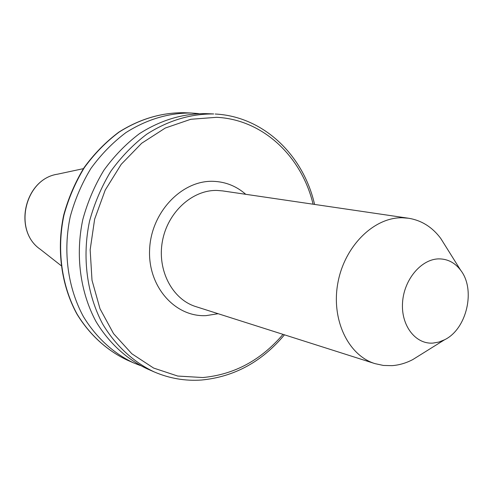 <?xml version="1.0" encoding="UTF-8"?>
<svg xmlns="http://www.w3.org/2000/svg" width="493" height="493" viewBox="0 0 493 493"><rect width="100%" height="100%" fill="white"/><g stroke="black" fill="none" stroke-linecap="round" stroke-linejoin="round"><path stroke-width="0.74" d="M432.909 343.103C415.389 344.379 400.84 325.386 402.559 302.375C404.02 279.377 421.435 258.893 439.016 258.88C447.749 258.948 454.953 262.726 460.635 270.213C475.973 289.564 466.834 329.108 444.563 339.769L438.801 342.087L432.909 343.103M420.584 354.72L412.746 359.607C406.022 363.113 399.12 365.128 392.027 365.652L383.394 365.449L374.976 363.631C348.15 355.428 330.963 319.415 337.902 282.772C344.57 246.087 373.879 217.228 402.251 217.758L408.568 218.245C421.558 220.371 432.281 227.1 440.742 238.427L445.641 246.26M154.099 371.87L146.945 368.733C126.491 359.003 108.848 342.845 96.036 321.596C80.193 292.207 75.226 255.158 82.806 219.551C87.6 201.994 94.619 185.578 103.857 170.301C114.203 155.998 126.072 143.783 139.457 133.652C160.693 120.126 182.835 113.452 205.883 113.624L213.691 113.951C190.471 113.772 168.156 120.532 146.741 134.213C133.239 144.461 121.266 156.817 110.82 171.287C101.496 186.742 94.409 203.35 89.56 221.111C81.887 257.13 86.873 294.592 102.827 324.289C115.726 345.753 133.498 362.065 154.099 371.87C169.376 378.439 185.177 381.157 201.508 380.029C234.243 376.868 261.894 361.8 284.455 334.821M140.357 365.56L133.609 362.897C113.439 353.308 96.043 337.428 83.397 316.586C67.763 287.77 62.827 251.492 70.246 216.649C74.942 199.468 81.826 183.408 90.903 168.464C101.065 154.469 112.737 142.52 125.906 132.611C146.803 119.374 168.612 112.848 191.339 113.02L198.58 113.587M218.152 313.714L206.105 315.625C175.033 317.307 147.641 286.488 149.619 249.341C151.129 212.193 181.874 180.105 213.216 181.325C225.535 181.775 236.375 186.101 245.742 194.304M408.568 218.245L222.602 190.902L217.08 190.446C192.313 189.725 167.54 212.298 162.394 241.33C157.014 270.318 172.371 299.387 195.863 306.621L374.976 363.631M283.013 334.359C260.988 360.198 234.255 374.588 202.82 377.539L177.72 376.048L153.625 368.061L131.822 353.746L113.569 333.662L99.999 308.735L92.006 280.258L90.157 249.815L94.638 219.163L105.206 190.101L121.216 164.323L141.67 143.26L165.321 128.02L190.773 119.281L216.612 117.309C263.108 119.54 301.765 156.577 313.08 204.207M133.609 362.897L126.923 359.97C106.895 350.449 89.621 334.71 77.068 314.078C61.539 285.546 56.627 249.655 63.954 215.194C68.607 198.204 75.423 182.318 84.414 167.546C94.49 153.705 106.057 141.885 119.115 132.087C139.839 118.998 161.488 112.546 184.049 112.718L191.339 113.02M61.015 265.561L40.26 249.273C12.781 230.724 24.779 178.799 57.607 174.177L83.403 168.649M126.923 359.97C106.771 350.387 89.418 334.581 76.834 313.912C61.28 285.342 56.375 249.52 63.683 215.133C68.324 198.18 75.133 182.324 84.112 167.577C94.181 153.754 105.755 141.941 118.838 132.136C139.605 119.023 161.34 112.552 184.049 112.718M40.26 249.273C12.676 230.496 24.582 178.953 57.607 174.177M215.17 114.019C263.509 116.422 303.398 155.209 314.583 204.422M460.635 270.213L440.742 238.427M444.563 339.769L412.746 359.607"/></g></svg>
